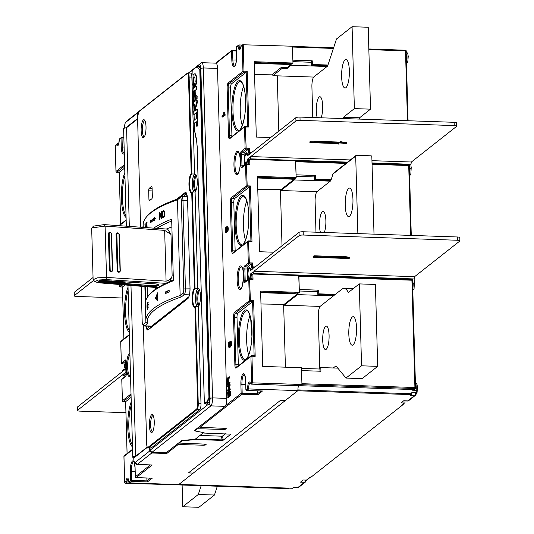 <?xml version="1.0" encoding="UTF-8"?>
<svg xmlns="http://www.w3.org/2000/svg" width="534" height="534" viewBox="0 0 534 534"><rect width="100%" height="100%" fill="white"/><g stroke="black" fill="none" stroke-linecap="round" stroke-linejoin="round"><path stroke-width="0.8" d="M188.389 73.025L201.318 62.832A6.708 1.816 91.9 0 1 201.725 62.678L215.936 63.159A6.708 1.816 91.9 0 1 216.103 63.192A6.708 1.816 91.9 0 1 217.525 68.432L226.743 398.371A6.708 1.816 91.9 0 1 225.662 405.58A6.708 1.816 91.9 0 1 225.108 406.354L194.616 430.384L194.63 430.878L204.115 432.694L203.654 433.054L230.875 434.162L223.139 440.256L222.104 440.41L195.464 439.509L181.894 440.917L181.874 440.43L194.997 439.375L203.601 432.593M181.874 440.43L166.134 452.832L151.923 452.351L149.934 450.322L208.907 403.844A4.699 1.268 91.9 0 0 210.056 398.251L200.837 68.319A4.699 1.268 91.9 0 0 199.436 64.734L196.285 67.217M148.919 199.002L148.692 190.812A2.096 0.567 91.9 0 1 149.2 188.315L151.476 186.52A2.096 0.567 91.9 0 1 151.603 186.473A2.096 0.567 91.9 0 1 152.103 188.122L152.33 196.312A2.096 0.567 91.9 0 1 151.823 198.808L149.547 200.604A2.096 0.567 91.9 0 1 149.42 200.651A2.096 0.567 91.9 0 1 148.919 199.002L151.462 199.089M143.339 119.936A8.978 2.43 91.9 0 1 144.56 120.117A8.978 2.43 91.9 0 1 146.009 128.781A8.978 2.43 91.9 0 1 143.973 137.331A8.978 2.43 91.9 0 1 143.826 137.465A8.978 2.43 91.9 0 1 141.15 130.616A8.978 2.43 91.9 0 1 143.339 119.936M151.576 414.811A8.978 2.43 91.9 0 1 152.797 414.991A8.978 2.43 91.9 0 1 154.246 423.662A8.978 2.43 91.9 0 1 152.21 432.213A8.978 2.43 91.9 0 1 152.063 432.346A8.978 2.43 91.9 0 1 149.387 425.498A8.978 2.43 91.9 0 1 151.576 414.811M199.089 66.516L199.155 66.456A4.365 1.181 -88.1 0 1 199.422 66.356A4.365 1.181 -88.1 0 1 200.457 69.787L209.608 397.429A4.365 1.181 -88.1 0 1 208.547 402.623L206.591 404.165A1.342 0.36 -88.1 0 1 206.511 404.191A1.342 0.36 -88.1 0 1 206.338 404.018M188.896 73.038L193.108 69.72M194.583 174.037L191.839 173.944L189.129 76.963A5.033 1.362 -88.1 0 0 187.935 73.011L190.678 73.098A5.033 1.362 91.9 0 1 191.873 77.056L194.583 174.037A9.232 2.496 -88.1 0 0 192.34 182.962A9.232 2.496 -88.1 0 0 193.976 192.02M197.787 288.714L195.043 288.62L192.34 191.966L195.084 192.06L197.787 288.714A9.232 2.496 -88.1 0 0 195.537 297.638A9.232 2.496 -88.1 0 0 197.173 306.696M143.352 325.113L146.67 443.881A4.532 1.228 -88.1 0 0 148.018 447.338L196.525 409.104A4.532 1.228 -88.1 0 0 197.633 403.711L194.937 307.21L195.544 306.643L198.288 306.736L200.998 403.717A5.033 1.362 91.9 0 1 199.769 409.705L151.262 447.939A5.033 1.362 -88.1 0 1 150.955 448.053L148.212 447.959A5.033 1.362 -88.1 0 0 148.519 447.846L197.026 409.611A5.033 1.362 -88.1 0 0 198.254 403.624L195.544 306.643L194.937 307.21A9.732 2.637 91.9 0 1 192.167 299.694A9.732 2.637 91.9 0 1 194.409 288.233L191.733 192.534A9.732 2.637 91.9 0 1 188.963 185.018A9.732 2.637 91.9 0 1 191.205 173.557L188.509 77.056A4.532 1.228 -88.1 0 0 187.154 73.599L138.646 111.833A4.532 1.228 -88.1 0 0 137.545 117.22L140.616 227.197L137.545 117.28M149.867 448.013L149.934 450.322M198.281 306.489A8.978 2.43 91.9 0 1 195.618 297.371A8.978 2.43 91.9 0 1 199.008 289.134A8.978 2.43 91.9 0 1 200.464 297.805A8.978 2.43 91.9 0 1 198.428 306.356A8.978 2.43 91.9 0 1 198.281 306.489M195.077 191.813A8.978 2.43 91.9 0 1 192.414 182.695A8.978 2.43 91.9 0 1 195.804 174.464A8.978 2.43 91.9 0 1 197.26 183.129A8.978 2.43 91.9 0 1 195.224 191.679A8.978 2.43 91.9 0 1 195.077 191.813M198.895 305.702A7.97 2.156 91.9 0 1 198.735 305.722A7.97 2.156 91.9 0 1 196.846 299.461A7.97 2.156 91.9 0 1 199.275 289.788A7.97 2.156 91.9 0 1 199.436 289.815M199.069 305.368A7.97 2.156 91.9 0 1 197.814 299.494A7.97 2.156 91.9 0 1 199.582 290.169M195.865 190.691A7.97 2.156 91.9 0 1 194.61 184.817A7.97 2.156 91.9 0 1 196.378 175.492M195.691 191.032A7.97 2.156 91.9 0 1 195.531 191.045A7.97 2.156 91.9 0 1 193.642 184.784A7.97 2.156 91.9 0 1 196.071 175.119A7.97 2.156 91.9 0 1 196.232 175.145M201.725 62.678A6.708 1.816 91.9 0 1 203.321 67.951L212.539 397.89A6.708 1.816 91.9 0 1 210.897 405.873L151.923 452.351M192.34 191.966L191.733 192.534L192.34 191.966M195.21 306.763L194.977 306.856A9.232 2.496 91.9 0 1 192.774 298.579A9.232 2.496 91.9 0 1 195.043 288.62L194.409 288.233M192.006 192.086L191.779 192.18A9.232 2.496 91.9 0 1 189.577 183.903A9.232 2.496 91.9 0 1 191.839 173.944L191.205 173.557M144.447 136.684A7.97 2.156 91.9 0 1 144.28 136.697A7.97 2.156 91.9 0 1 142.391 130.436A7.97 2.156 91.9 0 1 144.821 120.771A7.97 2.156 91.9 0 1 144.981 120.797M152.677 431.559A7.97 2.156 91.9 0 1 152.517 431.579A7.97 2.156 91.9 0 1 150.628 425.318A7.97 2.156 91.9 0 1 153.058 415.646A7.97 2.156 91.9 0 1 153.218 415.672M186.566 196.439L187.18 195.951M149.46 326.174A5.874 1.589 -88.1 0 0 150.248 327.042A5.874 1.589 -88.1 0 0 150.608 326.901L188.889 296.73M186.593 193.902L183.509 196.332M148.465 326.141A8.39 2.269 -88.1 0 0 149.246 328.757M196.779 82.163L196.292 82.149L195.057 86.087A32.721 7.015 178.4 0 0 194.723 86.288L195.21 86.308L195.023 85.907L195.21 86.308A32.721 7.015 -1.6 0 1 195.537 86.108L196.779 82.163L196.619 76.402L195.197 73.819M196.292 82.149L196.132 76.389L194.71 73.799L195.244 73.792M193.755 87.483L193.268 87.463L192.881 84.839L193.061 75.1A32.721 7.015 -1.6 0 1 193.749 74.446A32.721 7.015 -1.6 0 1 194.71 73.799M193.662 87.402L193.889 87.409A32.721 7.015 -1.6 0 1 194.196 87.082L194.249 84.405L193.682 83.992M194.303 86.461L193.822 86.441L193.715 87.062A32.721 7.015 178.4 0 0 193.401 87.389L193.889 87.409M193.822 86.441L193.628 83.992L194.249 84.405L194.109 84.005M193.862 84.265L193.688 78.118A32.721 7.015 -1.6 0 1 194.957 77.083M193.375 84.245L193.208 78.104A32.721 7.015 178.4 0 1 193.835 77.517A32.721 7.015 178.4 0 1 194.683 76.943L194.763 76.916M194.843 76.949L195.21 81.829L194.85 83.084A32.721 7.015 -1.6 0 0 194.636 83.217L194.543 85.894M195.451 98.863L195.571 96.187A32.721 7.015 -1.6 0 1 196.439 95.746L196.686 96.147L196.439 95.746M197.226 98.223L196.525 98.817A32.721 7.015 178.4 0 0 195.658 99.257L196.138 99.277L195.931 98.877L196.138 99.277A32.721 7.015 -1.6 0 1 197.006 98.837L197.173 96.16L196.539 95.753M196.746 98.203L196.919 95.76M193.815 100.913L193.875 101.3A32.721 7.015 -1.6 0 1 195.29 99.798L195.397 99.351L194.81 99.778A32.721 7.015 178.4 0 0 194.463 100.038A32.721 7.015 178.4 0 0 193.395 101.286L193.308 98.216A32.721 7.015 -1.6 0 1 194.136 97.168L193.962 91.087A32.721 7.015 178.4 0 0 193.134 92.135L193.048 89.058A32.721 7.015 -1.6 0 1 194.122 87.81A32.721 7.015 -1.6 0 1 196.178 86.595L196.432 86.995L196.178 86.595M193.562 91.755L193.622 92.148A32.721 7.015 -1.6 0 1 193.976 91.581M195.397 99.351L195.157 90.566L194.67 90.546L194.917 99.331M195.157 90.566A32.721 7.015 -1.6 0 1 196.752 89.679L196.912 87.009L196.285 86.595M196.973 89.065L196.265 89.665A32.721 7.015 178.4 0 0 194.67 90.546M196.485 89.051L196.666 86.608M194.196 114.67L194.263 115.064A32.721 7.015 -1.6 0 1 197.393 112.594L197.613 111.98L196.906 112.581A32.721 7.015 178.4 0 0 194.85 113.795A32.721 7.015 178.4 0 0 193.775 115.05L193.715 111.459L195.064 104.304A32.721 7.015 178.4 0 0 194.59 104.644A32.721 7.015 178.4 0 0 193.522 105.892L193.435 102.822A32.721 7.015 -1.6 0 1 194.503 101.573A32.721 7.015 -1.6 0 1 196.565 100.352L196.812 100.752L196.565 100.352M193.942 105.518L194.002 105.912A32.721 7.015 -1.6 0 1 194.93 104.777M197.613 111.98L197.553 109.924L196.926 109.51M197.126 111.966L196.819 109.51L197.553 109.924L197.306 109.523M194.95 110.578L196.993 103.956L197.333 101.994L196.846 101.974L194.363 111.072A32.721 7.015 -1.6 0 1 194.763 110.725A32.721 7.015 -1.6 0 1 196.819 109.51M196.846 101.974L196.812 100.752L197.3 100.772L196.666 100.359M197.333 101.994L197.053 100.372M196.439 125.79L196.659 126.191A32.721 7.015 178.4 0 1 197.28 125.884L196.939 113.655A32.721 7.015 -1.6 0 0 196.312 113.962L196.238 118.648A32.721 7.015 -1.6 0 0 195.003 119.449A32.721 7.015 -1.6 0 0 193.935 120.697L194.022 123.775A32.721 7.015 178.4 0 1 195.09 122.52A32.721 7.015 178.4 0 1 196.325 121.719L196.439 125.79L197.139 126.204A32.721 7.015 -1.6 0 1 197.76 125.897L197.673 114.069L197.039 113.655M196.939 113.655L197.186 114.056L197.673 114.069L197.42 113.669M194.443 123.394L194.503 123.788A32.721 7.015 -1.6 0 1 196.332 122.012M209.615 397.463L208.954 397.516L206.825 401.875L207.272 402.416L209.488 397.463L200.337 69.82C200.043 67.357 199.229 66.283 197.887 66.583A0.501 0.421 68.9 0 0 197.473 67.03L199.803 69.874L200.457 69.82M199.743 66.536L197.887 66.583M194.329 123.795L194.489 129.515L196.732 141.63L197.2 146.843L204.355 403.036A0.501 0.461 59.5 0 0 204.842 403.557L205.904 403.978A0.501 0.441 111.7 0 1 205.543 403.831M204.382 403.19A0.501 0.441 -68.3 0 0 204.642 403.53L204.642 403.53A0.501 0.441 -68.3 0 0 204.842 403.557A32.214 6.909 178.4 0 1 207.272 402.416L208.701 402.462M206.017 403.978L206.792 404.004M146.87 227.798L146.737 222.918A201.345 43.187 -1.6 0 0 146.536 223.159L146.483 227.838M162.57 215.716L162.182 215.703L162.263 216.37L162.737 216.39L162.483 213.44L163.05 211.751A201.345 43.187 -1.6 0 1 163.544 211.517L164.592 212.639M162.75 216.417L163.19 216.63A201.345 43.187 -1.6 0 1 163.678 216.397L164.218 215.302L164.205 212.625M148.285 307.764L147.464 307.738L147.424 304.42L147.517 307.697L147.965 307.717M148.292 304.413L147.451 304.393L148.238 304.453M157.27 294.688L157.41 299.601L155.915 298.065L157.623 294.701M163.19 216.63L164.005 216.657A200.51 43.007 -1.6 0 1 164.258 216.537M163.678 216.397L164.298 216.417M163.925 216.143L164.392 216.157M164.105 215.776L164.505 215.789M164.218 215.302L164.592 215.315M164.265 214.715L164.632 214.728M164.132 212.091L164.545 212.105M163.991 211.731L164.499 211.751L164.646 214.541L163.704 217.238A201.345 43.187 -1.6 0 0 163.21 217.465L163.718 217.505M163.798 211.544L164.445 211.564M163.544 211.517L164.619 211.571M157.41 299.601L157.757 299.614M155.114 218.239L155.114 218.232A200.51 43.007 -1.6 0 0 151.836 220.575L151.029 220.542A201.345 43.187 -1.6 0 1 154.306 218.212L155.114 218.239M151.029 220.542L151.002 219.728L150.274 221.984L151.082 222.011L151.543 220.562M160.14 213.6L159.666 213.587L161.241 218.433A201.345 43.187 -1.6 0 1 161.769 218.166L161.588 211.618A201.345 43.187 -1.6 0 0 161.235 211.791L161.588 211.804M159.666 213.587L159.82 219.16A201.345 43.187 -1.6 0 0 159.492 219.334L159.306 212.786A201.345 43.187 -1.6 0 1 159.806 212.519L161.749 217.525M163.077 216.397L163.471 217.338M162.182 215.703L162.49 211.597L163.311 211.624L163.845 210.943A200.51 43.007 -1.6 0 1 164.085 210.83M147.891 308.412L147.838 307.751M147.845 304.4L147.911 303.606M166.147 293.266L166.114 292.031A200.51 43.007 -1.6 0 1 169.158 290.65M155.321 298.473L157.57 292.839L157.797 301.029L155.321 298.473L156.188 298.352M156.128 298.499L157.777 300.221M146.336 225.048L146.403 227.137M146.243 227.13L146.289 227.798M147.117 227.945L146.85 222.071M146.183 225.041L146.389 222.618L146.99 222.344M146.389 222.618L147.077 222.638M146.303 223.018L146.643 223.025M145.008 227.511L145.041 224.58M145.121 227.517L145.034 224.393A201.345 43.187 -1.6 0 0 144.921 224.58M145.361 227.537L145.348 227.097A201.345 43.187 -1.6 0 1 145.889 226.303L146.029 226.309M145.889 226.303L145.942 223.239M145.348 227.097L146.049 227.117M145.622 227.557A201.345 43.187 -1.6 0 1 145.915 227.137L146.056 227.144M145.922 227.577L145.915 227.137M146.062 227.584L145.936 223.052A201.345 43.187 -1.6 0 0 145.802 223.239M150.274 221.984L151.095 223.005L151.069 222.184A201.345 43.187 -1.6 0 1 154.353 219.848L154.7 219.861M154.306 218.212L154.286 217.391L155.301 218.413L154.379 220.669L154.353 219.848M161.395 217.505L161.235 211.791M159.306 212.786L159.893 212.806M162.122 213.613L162.49 213.627M162.263 216.37L162.396 216.871L163.21 216.897M162.396 216.871L162.65 217.311M162.49 211.597L163.03 210.917A201.345 43.187 -1.6 0 1 163.517 210.683L164.505 211.778M163.517 210.683L163.865 210.696M163.03 210.917L163.845 210.943M162.723 211.197L163.544 211.23M162.269 212.272L162.676 212.285M162.162 212.886L162.523 212.899M148.185 302.398L147.371 302.377C148.145 303.766 148.212 306.229 147.578 309.747C146.877 308.358 146.803 305.895 147.371 302.377L147.491 302.284M165.293 292.005A201.345 43.187 -1.6 0 1 169.144 290.269L169.191 291.904A201.345 43.187 -1.6 0 0 165.34 293.647L165.293 292.005L166.114 292.031M153.692 228.131A201.345 43.187 -1.6 0 1 171.661 219.147L173.383 280.744A201.345 43.187 178.4 0 0 150.007 294.127A201.345 43.187 178.4 0 0 145.835 300.475L145.455 286.645M156.762 228.352A200.003 42.9 -1.6 0 1 171.714 221.023M173.363 279.996A200.003 42.9 178.4 0 0 151.282 292.839L150.007 294.127M147.457 297.198L147.164 286.785M143.225 227.384L143.159 225.108A201.345 43.187 -1.6 0 1 147.811 215.489A201.345 43.187 -1.6 0 1 177.468 199.809L180.198 197.653A3.691 1.001 -88.1 0 1 181.3 200.47L183.776 288.934A3.691 1.001 -88.1 0 1 182.875 293.326L180.145 295.482A201.345 43.187 178.4 0 0 145.835 320.78A201.345 43.187 178.4 0 0 146.016 322.376L147.404 323.684A200.003 42.9 178.4 0 1 181.413 296.877L180.145 295.482L177.468 199.809L181.453 196.392A5.033 1.362 -88.1 0 1 181.767 196.272L187.267 196.459M143.205 226.81L142.545 227.337M141.196 286.297L142.184 321.715A3.691 1.001 -88.1 0 0 142.785 324.458A3.691 1.001 -88.1 0 0 143.286 324.532L146.016 322.376M142.785 324.458L143.933 325.787A5.033 1.362 -88.1 0 0 144.307 326A5.033 1.362 -88.1 0 0 144.614 325.88L147.404 323.684M181.413 296.877L184.203 294.681A5.033 1.362 -88.1 0 0 185.431 288.694L182.962 200.23A5.033 1.362 -88.1 0 0 181.767 196.272M147.811 215.489L149.079 214.207A200.003 42.9 -1.6 0 1 178.67 198.588M143.199 226.543L142.224 227.31M280.443 189.737L282.012 245.787M293.94 178.363L293.967 179.411L280.911 189.703L257.768 189.296M283.647 304.413L285.403 367.178M297.144 293.039L297.171 294.087L284.115 304.38L260.972 303.973M277.266 75.835L278.808 131.11M290.736 63.693L290.77 64.741L287.038 67.678L281.224 67.484L271.893 74.833L254.564 74.62M227.771 397.436L228.792 397.289L227.985 397.263L227.871 393.244L228.492 392.75L228.806 396.208L228.706 392.583L229.26 392.143L229.587 395.848L229.453 391.108L227.631 392.543L227.985 397.263M228.505 393.264L227.871 393.244M228.792 397.289L228.766 396.382M228.806 396.208L229.4 396.408L228.592 396.375M229.273 392.603L228.706 392.583M229.587 395.848L230.394 395.874L229.373 396.014M230.394 395.874L230.261 391.135L229.453 391.108M227.471 386.736L228.899 385.608L227.591 391.068L229.413 389.633L229.386 388.805L227.958 389.927L229.266 384.473L227.451 385.908L227.471 386.736L228.652 386.469M229.413 389.633L230.221 389.66L228.398 391.095L227.591 391.068M230.221 389.66L230.194 388.832L229.386 388.805M229.019 389.092L230.101 385.388L229.293 385.361M230.101 385.388L230.074 384.5L229.266 384.473M227.404 384.387L228.212 384.413L230.034 382.978L229.226 382.951L229.199 382.084L227.384 383.519L227.404 384.387L229.226 382.951M230.034 382.978L230.007 382.11L229.199 382.084M227.351 382.337L228.372 382.197L227.564 382.17L227.471 378.94L229.079 377.678L229.053 376.81L227.237 378.246L227.564 382.17M228.372 382.197L228.278 378.966L227.471 378.94M228.278 378.966L229.887 377.705L229.079 377.678M229.887 377.705L229.86 376.837L229.053 376.81M228.485 343.228L228.699 347.127L229.253 347.354L229.76 346.199L229.733 342.788L230.354 342.748L230.715 345.805L230.601 341.733L229.406 341.86L229.667 344.15L229.199 346.306L228.592 345.011L228.926 342.06L228.485 343.228M228.699 347.127L230.061 347.38L230.608 346.025M229.507 347.153L230.061 347.38L229.507 347.153M230.361 342.808L229.733 342.788M230.715 345.805L231.522 345.832L230.448 346.019M231.522 345.832L231.409 341.76L230.601 341.733M229.199 346.306L228.779 346.125L229.34 346.139M229.587 346.152L229.787 343.122M229.527 343.115L228.979 343.095M229.406 342.074L228.926 342.06M225.288 228.532L225.421 232.277L225.949 232.664L226.463 230.695L226.683 231.382L227.244 230.922L227.284 227.09L226.823 226.596L227.177 229.84L226.937 230.421L226.256 228.966L225.909 231.602L225.388 230.287L225.728 227.357L225.288 228.532M225.421 232.277L226.756 232.691L227.204 231.516M226.229 232.31L226.756 232.691L226.229 232.31M226.683 231.382L227.764 231.482L228.245 229.92L228.085 227.117L226.91 226.596M227.631 226.623L228.085 227.117L226.823 226.596M226.937 230.421L226.636 230.127L227.097 230.147M227.257 228.912L226.503 228.886M225.909 231.602L225.562 231.382L226.062 231.396M226.363 231.409L226.276 229.179M225.461 229.193L226.269 229.219L226.596 228.358L225.789 228.332M226.596 228.358L226.536 227.384L225.728 227.357M224.313 115.224L223.659 112.661L223.779 114.616L222.004 116.018L222.031 117.026L224.313 115.224L225.121 115.251L225.101 114.603L224.293 114.576M225.121 115.251L222.838 117.053L222.031 117.026M225.101 114.603L224.467 112.687L223.659 112.661M147.337 447.352L133.78 458.032L133.8 458.853A4.699 1.268 -88.1 0 0 134.568 462.344A4.699 1.268 -88.1 0 0 135.202 462.437L149.767 450.956L151.756 452.992L166.768 453.499L178.156 444.528L204.215 445.229L204.175 444.094M134.568 462.344L136.283 464.333A6.708 1.816 -88.1 0 0 136.784 464.62A6.708 1.816 -88.1 0 0 137.198 464.467L151.756 452.992M135.202 462.437L137.198 464.467L152.21 464.974L136.784 464.62M194.63 430.878L197.36 428.722L224.233 429.449L224.2 428.315M197.36 428.722L197.346 428.235M199.215 426.759L199.983 427.32L225.602 428.368L226.202 428.528L225.261 429.296L224.233 429.449M257.428 390.848L257.508 393.752L258.109 394.78L241.969 394.232A0.841 0.788 -128.2 0 1 241.134 393.384L242.169 393.238L241.969 394.232L199.983 427.32M262.434 391.001L258.109 394.78M270.645 137.545L256.313 137.064L254.204 61.704L292.952 63.019L292.131 63.659L288.674 63.733L254.231 62.565M131.11 397.369L125.637 401.668M127.105 453.553L125.657 401.668L123.127 401.575M125.964 362.913L124.576 364.008L122.072 363.894M126.057 366.284A5.874 1.589 -88.1 0 0 125.991 366.664L124.682 367.953L125.31 368.7L126.031 368.727M124.956 376.557L124.909 375.048L126.264 373.753M124.909 375.048L126.264 373.58M125.029 284.962L122.433 286.992M123.901 338.883L122.453 286.992L119.923 286.898M124.709 168.016L119.229 172.315M120.697 224.207L119.249 172.315L116.719 172.228M260.639 291.918L295.082 293.079L298.539 293.012L299.36 292.365L260.612 291.057L262.715 366.411L301.463 367.726L301.93 384.513L252.695 382.851L251.948 356.225L250.913 356.378A0.841 0.788 -128.2 0 1 251.701 355.591L251.948 356.225L255.179 356.338L254.191 355.651L251.748 355.571A0.841 0.841 0 0 0 251.2 355.751L236.415 367.405A0.841 0.788 -128.2 0 0 236.128 368.033A4.192 1.135 91.9 0 1 234.873 364.835L238.331 364.769A3.358 0.908 -88.1 0 0 238.411 365.83M251.801 355.591L254.191 355.651M234.873 364.835L233.545 317.329A4.192 1.135 91.9 0 1 234.573 312.337A0.841 0.788 51.8 0 0 235.401 313.184L250.186 301.53A0.841 0.788 -128.2 0 1 249.358 300.682L250.393 300.529L250.186 301.53L252.609 301.61L237.824 313.264A3.358 0.908 -88.1 0 0 237.003 317.256L238.331 364.769M245.446 281.598A1.675 0.454 91.9 0 1 245.179 280.363L244.859 268.896A1.675 0.454 91.9 0 1 245.266 266.893L249.138 263.849A0.841 0.788 -128.2 0 1 248.303 263.002L249.338 262.848L249.138 263.849L251.561 263.929L247.689 266.98A1.675 0.454 -88.1 0 0 247.282 268.976L247.589 279.909M249.652 278.594L252.041 278.655L253.029 279.342L248.764 279.382A0.841 0.788 -128.2 0 1 249.552 278.594L250.393 300.529L253.623 300.635L255.179 356.338M249.778 278.581A5.874 1.589 -88.1 0 0 250.586 275.998L252.876 274.015L253.029 279.342M299.36 292.365L298.886 275.577L252.876 274.015M251.26 275.297L250.579 275.791M248.597 240.914L250.987 240.974L251.975 241.662L247.709 241.702A0.841 0.788 -128.2 0 1 248.497 240.914L249.338 262.848L252.569 262.962L251.561 263.929L251.661 267.614L250.413 268.989M248.737 279.002A5.874 1.589 -88.1 0 1 247.903 270.785A5.874 1.589 -88.1 0 1 250.379 268.629L251.1 269.563L251.814 269.583M253.076 268.295L251.1 269.563M251.661 267.614L252.716 268.282L252.569 262.962M233.371 252.602A3.358 0.908 91.9 0 1 232.704 250.012L231.376 202.499A3.358 0.908 91.9 0 1 232.197 198.508L246.988 186.853A0.841 0.788 -128.2 0 1 246.154 186.006L247.189 185.852L246.988 186.853L249.405 186.933L234.62 198.588A3.358 0.908 -88.1 0 0 233.799 202.586L235.127 250.092A3.358 0.908 -88.1 0 0 235.214 251.154M250.92 240.974L249.405 186.933L250.419 185.966L251.975 241.662M242.242 166.922A1.675 0.454 91.9 0 1 241.975 165.687L241.655 154.219A1.675 0.454 91.9 0 1 242.069 152.223L245.934 149.173A0.841 0.788 -128.2 0 1 245.106 148.325L246.141 148.172L245.934 149.173L248.357 149.253L244.485 152.303A1.675 0.454 -88.1 0 0 244.078 154.299L244.385 165.233M246.448 163.918L248.837 163.978L249.825 164.666L245.56 164.706A0.841 0.788 -128.2 0 1 246.348 163.918L247.189 185.852L250.419 185.966M246.574 163.905A5.874 1.589 -88.1 0 0 247.382 161.321L249.678 159.339L249.825 164.666M273.849 252.222L259.517 251.734L257.408 176.38L296.156 177.688L295.682 160.901L249.678 159.339M248.056 160.621L247.376 161.114M245.393 126.244L247.783 126.304L248.771 126.985L244.505 127.032A0.841 0.788 -128.2 0 1 245.293 126.238L246.141 148.172L249.365 148.285L248.357 149.253L248.457 152.944L247.209 154.313M245.533 164.325A5.874 1.589 -88.1 0 1 244.699 156.108A5.874 1.589 -88.1 0 1 247.175 153.952L247.896 154.887L248.617 154.913M249.872 153.618L247.896 154.887M248.457 152.944L249.518 153.605L249.365 148.285M230.167 137.932A3.358 0.908 91.9 0 1 229.5 135.336L228.178 87.83A3.358 0.908 91.9 0 1 228.993 83.831L243.784 72.177A0.841 0.788 -128.2 0 1 242.95 71.329L243.985 71.176L243.784 72.177L246.207 72.257L231.416 83.918A3.358 0.908 -88.1 0 0 230.595 87.91L231.923 135.416A3.358 0.908 -88.1 0 0 232.01 136.477M247.716 126.298L246.207 72.257L247.215 71.289L248.771 126.985M242.349 45.03L238.852 44.949L236.635 46.605A0.841 0.788 51.8 0 0 236.348 47.232L236.602 56.244A8.811 2.383 91.9 0 1 234.453 66.73A8.811 2.383 91.9 0 1 231.823 60.008L231.569 51.004A0.841 0.788 -128.2 0 1 232.357 50.209L232.604 50.85L231.569 51.004L216.103 63.192M240.14 48.848A5.033 1.362 91.9 0 1 239.065 44.916L236.355 47.332M241.622 45.837L240.947 46.538A5.874 1.589 91.9 0 1 239.345 49.675A5.874 1.589 91.9 0 1 238.071 45.877M240.947 46.331L242.229 45.53L242.696 44.756L241.174 45.957M292.952 63.019L292.485 46.224L242.696 44.756M254.117 355.651L252.609 301.61L253.623 300.635M243.617 86.274A24.33 6.582 -88.1 0 0 242.289 125.503M246.821 200.951A24.33 6.582 -88.1 0 0 245.493 240.173M250.019 315.621A24.33 6.582 -88.1 0 0 248.69 354.85M146.85 477.997L146.937 480.9L147.538 481.928L131.391 481.381A0.841 0.788 -128.2 0 1 130.563 480.533L131.598 480.38L131.391 481.381L129.462 482.903L128.841 481.895L130.563 480.533L130.309 471.522L131.344 471.375A7.97 2.156 91.9 0 1 133.74 461.703M151.863 478.15L147.538 481.928M135.349 476.875L135.342 476.769A0.841 0.788 51.8 0 0 136.17 477.616L136.063 477.603M128.821 482.142L128.841 481.895A5.874 1.589 91.9 0 0 127.566 478.097A5.874 1.589 91.9 0 0 125.964 481.227L126.905 481.988L128.814 482.055M415.392 382.838A6.708 1.816 91.9 0 1 416.18 390.321L416.934 391.188L416.126 392.777L411.767 392.704A5.033 1.362 -88.1 0 0 411.721 393.752L297.912 389.9A5.033 1.362 -88.1 0 1 298.506 385.735A5.033 1.362 -88.1 0 0 297.919 390.608L178.696 484.572L129.462 482.903M174.698 484.772L125.283 483.263L124.682 482.242L125.964 481.227M132.559 449.254L124.248 455.809A0.841 0.788 51.8 0 0 123.961 456.436L123.961 456.537M122.413 400.847L122.406 400.74A0.841 0.788 51.8 0 0 123.234 401.588L131.057 395.42M121.358 363.167L125.216 360.009A2.516 0.681 91.9 0 1 125.971 361.932L126.291 373.399A2.516 0.681 91.9 0 1 125.677 376.397A0.841 0.788 -128.2 0 1 125.917 375.803L122.099 378.813A0.841 0.788 51.8 0 0 121.812 379.44L121.812 379.541M129.362 334.578L121.044 341.133A0.841 0.788 51.8 0 0 120.757 341.767L120.757 341.867M119.209 286.171L119.202 286.064A0.841 0.788 51.8 0 0 120.03 286.912L122.74 284.776M116.005 171.494L115.998 171.387A0.841 0.788 51.8 0 0 116.826 172.235L124.649 166.067M124.295 153.412A8.811 2.383 91.9 0 1 121.251 147.157L122.286 147.01L122.032 137.999L120.998 138.146A0.841 0.788 -128.2 0 1 121.785 137.358L122.032 137.999L123.868 138.059M119.85 138.88L119.276 139.507A5.874 1.589 91.9 0 1 118.268 145.101A5.874 1.589 91.9 0 1 116.559 144.581L115.277 145.588L115.998 171.387L124.609 164.599M119.249 139.347L120.998 138.146L121.251 147.157M118.188 144.961A5.033 1.362 91.9 0 1 117.453 143.699L115.277 145.588M118.715 143.739L117.453 143.699L116.559 144.581M287.746 63.7L287.766 64.447L254.251 63.312M290.77 64.741L287.766 64.447M294.154 293.053L294.174 293.8L260.659 292.665M297.171 294.087L294.174 293.8M257.435 177.241L291.878 178.409L295.335 178.336L296.156 177.688M290.95 178.376L290.97 179.124L257.455 177.989M293.967 179.411L290.97 179.124M195.01 439.869L194.997 439.375M203.654 433.054L203.648 432.607M199.976 435.45L221.523 436.178L222.571 436.018L225.401 433.788M195.464 439.509L195.451 439.015L222.091 439.916L223.119 439.609L222.571 436.018M301.93 384.513L300.308 385.795L251.073 384.126L250.353 383.192L251.634 382.184L250.913 356.378L236.128 368.033M251.073 384.126L252.695 382.851L251.634 382.184M250.212 382.838L250.353 383.192A5.874 1.589 91.9 0 0 248.644 382.671A5.874 1.589 91.9 0 0 247.636 388.265L248.677 388.946A5.033 1.362 91.9 0 1 250.086 382.851M297.919 390.608L248.677 388.946L246.635 390.454M245.92 389.727L245.914 389.62A0.841 0.788 51.8 0 0 246.741 390.467L262.888 391.015M179.144 442.579L179.164 443.073L205.577 444.154L206.151 444.355L204.215 445.229M177.375 443.974L178.156 444.528M165.967 452.832A0.841 0.788 51.8 0 0 166.768 453.499M179.164 443.073L181.894 440.917M138.453 111.88L127.586 120.444A6.708 1.816 -88.1 0 0 127.479 120.537A6.708 1.816 -88.1 0 0 127.372 120.657M138.132 112.547L125.704 122.339A4.699 1.268 -88.1 0 0 125.63 122.413A4.699 1.268 -88.1 0 0 124.562 127.933L124.562 128.1M125.77 127.813L137.558 118.521M149.767 450.956L149.68 448.013M133.967 457.885A5.033 1.081 -1.6 0 1 132.786 457.224A5.033 1.081 -1.6 0 1 135.743 456.156L147.21 447.118M129.321 226.389L126.565 127.699L137.572 119.022M135.743 456.156L130.97 285.456M126.331 226.176L123.608 128.767A5.033 1.081 -1.6 0 1 126.565 127.699M110.545 282.306L112.807 282.479A83.898 36.032 -85.6 0 1 111.94 282.853L113.088 282.927A83.898 36.032 94.4 0 0 114.309 282.393L110.985 282.099A83.898 36.032 94.4 0 0 111.706 281.732L110.591 281.638A83.898 36.032 -85.6 0 1 108.569 282.586L110.031 282.533A83.898 36.032 -85.6 0 0 110.545 282.306M111.913 282.045L111.926 282.413M111.719 281.338L113.555 281.478M111.706 281.732L111.686 281.011M110.571 280.937L110.591 281.638M110.378 280.924A83.057 35.671 94.4 0 1 109.817 281.198M120.597 282.413A83.898 36.032 94.4 0 1 120.324 282.553L121.939 282.72A83.898 36.032 94.4 0 1 120.263 283.487L121.398 283.567A83.898 36.032 94.4 0 0 123.067 282.806L124.869 282.88A83.898 36.032 -85.6 0 0 125.076 282.773L120.597 282.413L120.571 281.592A83.057 35.671 94.4 0 1 120.304 281.732L120.324 282.553M120.217 282.686L120.243 283.501L120.243 282.666M125.076 282.773L125.056 281.952L125.003 282.7M123.941 281.798L124.976 281.879M109.724 281.852L106.827 281.305L105.078 281.551A83.898 36.032 94.4 0 1 104.203 281.959L108.622 282.366A83.898 36.032 -85.6 0 0 108.916 282.239L105.291 282.072A83.898 36.032 -85.6 0 0 106.266 281.618L109.55 281.939A83.898 36.032 -85.6 0 0 109.724 281.852L109.697 281.038M105.078 281.551L105.058 280.73A83.057 35.671 94.4 0 1 104.177 281.138L104.724 281.511L104.177 281.138L104.744 282.332M105.058 280.73L105.398 280.604M115.357 282.826L116.599 282.933L116.072 282.499A83.898 36.032 94.4 0 1 114.783 283.067L113.655 282.973A83.898 36.032 -85.6 0 0 115.658 282.039L115.918 281.278M116.599 282.933L118.174 283.327A83.898 36.032 94.4 0 0 120.197 282.379L118.862 282.393A83.898 36.032 94.4 0 1 117.774 282.92L115.938 282.005M113.608 282.172L113.642 282.693M120.197 282.379L120.177 281.558L120.21 282.366M119.296 281.445L118.835 281.572L118.862 282.393M118.835 281.572A83.057 35.671 94.4 0 1 117.747 282.099L117.774 282.92M116.499 281.224L117.747 282.099M115.638 281.264L115.658 282.039M115.558 281.258A83.057 35.671 94.4 0 1 115.097 281.491M113.996 281.892A83.898 36.032 94.4 0 1 113.595 282.099L114.73 282.179A83.898 36.032 -85.6 0 0 115.09 281.992L113.996 281.892L113.976 281.158M113.595 282.099L113.655 281.331M115.09 281.992L115.07 281.224M98.757 281.004L103.983 281.705M115.658 282.693L116.379 282.753M118.989 282.973L120.23 283.08M122.159 283.24L151.609 285.657L155.374 285.49L158.091 284.462L157.21 285.303L155.901 285.61L149.54 285.703L149.24 286.458L100.499 282.353A83.898 73.051 -107.8 0 1 100.352 282.339A4.446 0.955 -1.6 0 1 98.102 281.345A4.446 0.955 -1.6 0 1 104.21 280.524A83.778 74.78 -117.4 0 0 104.357 280.53L156.308 283.948L158.605 284.809L158.725 285.343L158.117 285.837L155.481 286.438L149.24 286.458M103.983 281.872L100.793 281.598A83.144 71.556 -113.4 0 1 100.646 281.592A3.778 0.808 -1.6 0 1 98.67 281.038M110.331 282.406L111.926 282.539M118.688 283.107L120.237 283.24M121.859 283.374L149.533 285.55M117.867 270.364L116.859 234.319A1.175 1.048 62.6 0 1 119.015 234.466L120.023 270.504A1.175 1.048 62.6 0 1 117.867 270.364L117.206 270.438A1.675 1.495 62.6 0 0 119.516 272.033A1.675 1.495 62.6 0 0 120.277 270.645L119.276 234.6A1.675 1.495 62.6 0 0 116.198 234.393L117.206 270.438L116.065 234.466A1.675 1.495 -117.4 0 1 116.899 233.044M119.449 272.06A1.675 1.495 -117.4 0 1 117.073 270.504M111.332 233.952L112.334 269.99A1.175 1.048 62.6 0 1 110.184 269.85L109.176 233.805A1.175 1.048 62.6 0 1 111.332 233.952L111.586 234.086A1.675 1.495 62.6 0 0 108.515 233.879L109.523 269.924A1.675 1.495 62.6 0 0 112.594 270.124L111.586 234.086M109.283 232.49L109.143 232.564A1.675 1.495 -117.4 0 0 108.382 233.952L109.39 269.99A1.675 1.495 -117.4 0 0 111.76 271.546M106.446 277.406L105.839 279.582L97.769 280.076L95.045 281.798L93.13 279.696L97.388 277.86L106.446 277.4A9.552 2.677 176.4 0 1 106.526 277.413L166.081 281.151C169.071 280.617 171.094 278.902 172.148 275.991L170.987 234.426L164.659 230.374L105.091 226.116A9.552 1.415 0.3 0 0 105.011 226.109L91.875 227.911L91.688 228.332M157.877 287.666L99.07 282.813A7.496 0.988 0.8 0 1 99.004 282.806A83.898 36.032 -85.6 0 0 100.499 282.353L100.793 281.598M170.019 281.385L172.148 275.991M165.74 283.334L105.906 279.589A7.496 2.216 -4.1 0 0 105.839 279.589A83.898 36.032 -85.6 0 1 104.357 280.53M95.045 281.798L99.004 282.806M91.868 227.911L93.523 226.089L104.29 224.614A7.463 0.981 -179.2 0 1 104.357 224.614L167.683 229.139L170.987 234.426M104.29 224.614L105.011 226.109M166.321 229.039A98.156 21.053 -1.6 0 1 171.881 226.97M319.786 369.021L318.311 316.175A8.39 2.269 -88.1 0 1 320.36 306.189L341.847 289.261A36.072 9.759 91.9 0 1 344.05 288.427A36.072 9.759 91.9 0 1 348.348 292.505L359.269 283.901L361.551 365.81L345.985 378.079L335.979 365.877L333.303 367.986M353.061 344.877A14.264 3.858 -88.1 0 0 356.558 329.485A14.264 3.858 -88.1 0 0 353.154 316.695A14.264 3.858 -88.1 0 0 348.815 330.82A14.264 3.858 -88.1 0 0 352.193 345.204A14.264 3.858 -88.1 0 0 353.061 344.877M326.214 349.296A11.748 3.177 -88.1 0 0 329.098 336.62A11.748 3.177 -88.1 0 0 326.294 326.087A11.748 3.177 -88.1 0 0 322.716 337.722A11.748 3.177 -88.1 0 0 325.493 349.563A11.748 3.177 -88.1 0 0 326.214 349.296M359.269 283.901L375.409 284.448L377.698 366.357L362.125 378.626L345.985 378.079M361.551 365.81L377.698 366.357M343.115 118.541A36.072 9.759 -88.1 0 0 343.449 117.22L354.369 108.609L352.08 26.7L336.513 38.969L327.602 66.082L313.952 76.843A8.39 2.269 91.9 0 0 311.909 86.828L312.764 117.513M345.104 59.828A14.264 3.858 91.9 0 1 345.972 59.501A14.264 3.858 91.9 0 1 349.349 73.886A14.264 3.858 91.9 0 1 345.011 88.003A14.264 3.858 91.9 0 1 341.606 75.221A14.264 3.858 91.9 0 1 345.104 59.828M317.223 117.667A11.748 3.177 91.9 0 1 316.475 105.825A11.748 3.177 91.9 0 1 319.165 97.008A11.748 3.177 91.9 0 1 319.886 96.741A11.748 3.177 91.9 0 1 322.623 104.764A11.748 3.177 91.9 0 1 321.128 117.8M359.262 119.089A36.072 9.759 -88.1 0 0 359.596 117.767L370.516 109.156L368.226 27.247L352.08 26.7M354.369 108.609L370.516 109.156M343.449 117.22L359.596 117.767M251.975 152.263L250.039 152.197A3.358 0.908 91.9 0 0 249.832 152.277L249.879 153.912L247.175 156.041A4.612 1.248 91.9 0 0 246.394 154.046L247.129 154.072M350.337 159.94L250.76 156.569L295.929 120.964A3.358 0.721 -1.6 0 1 300.068 120.357L299.974 117.086L454.147 122.299A3.358 0.721 178.4 0 1 456.597 122.927A3.358 0.721 178.4 0 1 456.47 123.127M299.974 117.086A3.358 0.721 178.4 0 0 295.836 117.694L250.666 153.291A3.358 0.908 91.9 0 0 250.039 152.197M401.348 163.951L400.634 164.512L372.031 163.544M346.846 162.69L295.689 160.961M249.391 159.392L247.269 159.319L249.972 157.19L250.019 158.825L347.554 162.129M300.068 120.357L454.24 125.577A3.358 0.721 -1.6 0 1 456.683 126.204A3.358 0.721 -1.6 0 1 456.563 126.404L411.387 162.009L371.951 160.674M309.9 142.645L309.874 141.824L310.788 141.109L339.844 142.091L340.412 141.643L346.653 142.698L346.679 143.512L338.389 144.073L338.957 143.626L309.9 142.645L310.808 141.924L339.864 142.912L340.438 142.465L346.679 143.512M339.844 142.091L339.864 142.912M310.788 141.109L310.808 141.924M338.376 143.606L338.389 144.073M340.412 141.643L340.438 142.465M372.018 162.957L410.646 164.265A3.358 0.908 91.9 0 0 411.387 162.009M408.343 164.185L407.502 164.852M250.76 156.569A3.358 0.908 91.9 0 1 250.019 158.825M400.634 164.512L397.303 164.505M247.269 159.319A4.612 1.248 91.9 0 1 246.628 162.436L247.082 162.456M245.794 164.125A5.54 1.495 91.9 0 1 245.747 164.112L245.72 163.157A4.612 1.248 91.9 0 1 244.806 159.586A4.612 1.248 91.9 0 1 245.486 154.76L245.46 153.805A5.54 1.495 -88.1 0 1 246.287 153.071A5.54 1.495 -88.1 0 1 246.368 153.091L246.394 154.046M246.328 163.898A5.54 1.495 91.9 0 0 246.655 163.391L246.628 162.436M315.968 232.19L315.107 201.505A8.39 2.269 91.9 0 1 317.156 191.519L330.806 180.759L333.163 173.477L355.984 155.487A0.841 0.788 -128.2 0 1 356.478 155.327L371.01 155.821A0.841 0.788 -128.2 0 1 371.838 156.662L374.007 234.152M357.86 233.612L355.697 156.122A0.841 0.788 -128.2 0 1 355.984 155.487M348.695 188.429A14.264 3.858 91.9 0 1 349.563 188.095A14.264 3.858 91.9 0 1 352.941 202.479A14.264 3.858 91.9 0 1 348.602 216.604A14.264 3.858 91.9 0 1 345.198 203.821A14.264 3.858 91.9 0 1 348.695 188.429M320.42 232.343A11.748 3.177 91.9 0 1 319.679 220.495A11.748 3.177 91.9 0 1 322.369 211.684A11.748 3.177 91.9 0 1 323.09 211.417A11.748 3.177 91.9 0 1 325.82 219.434A11.748 3.177 91.9 0 1 324.332 232.477M255.179 266.94L253.243 266.873A3.358 0.908 -88.1 0 1 253.87 267.968L299.04 232.363A3.358 0.721 -1.6 0 1 303.178 231.756L457.351 236.976A3.358 0.721 -1.6 0 1 459.801 237.603L459.887 240.874A3.358 0.721 178.4 0 1 459.761 241.081L414.591 276.679A3.358 0.908 -88.1 0 1 413.85 278.942L253.223 273.501L253.176 271.866L250.473 273.995L252.595 274.069M400.507 279.182L298.893 275.631M403.837 279.189L404.552 278.628M303.178 231.756L303.272 235.033L457.444 240.253A3.358 0.721 178.4 0 1 459.887 240.874M303.272 235.033A3.358 0.721 178.4 0 0 299.133 235.641L253.964 271.245L414.591 276.679M313.104 257.321L313.078 256.5L313.992 255.779L343.048 256.767L343.616 256.32L349.857 257.368L349.883 258.189L341.593 258.75L342.161 258.302L313.104 257.321L314.012 256.6L343.068 257.588L343.642 257.134L349.883 258.189M250.333 268.742L249.598 268.722A4.612 1.248 -88.1 0 1 250.379 270.718L253.083 268.589L253.036 266.947A3.358 0.908 -88.1 0 1 253.243 266.873M411.547 278.861L410.706 279.529M253.223 273.501A3.358 0.908 -88.1 0 0 253.964 271.245M250.286 277.126L249.832 277.113A4.612 1.248 -88.1 0 0 250.473 273.995M249.598 268.722L249.572 267.761A5.54 1.495 -88.1 0 0 249.491 267.741A5.54 1.495 -88.1 0 0 248.664 268.482L248.69 269.436A4.612 1.248 -88.1 0 0 248.01 274.262A4.612 1.248 -88.1 0 0 248.924 277.827L248.951 278.788A5.54 1.495 91.9 0 0 248.991 278.795M343.048 256.767L343.068 257.588M313.992 255.779L314.012 256.6M343.616 256.32L343.642 257.134M341.58 258.282L341.593 258.75M249.832 277.113L249.859 278.067A5.54 1.495 91.9 0 1 249.525 278.574M182.121 485.026L182.728 506.753L198.294 494.484L201.191 485.673M182.728 506.753L198.868 507.3L214.441 495.031L217.331 486.214M198.294 494.484L214.441 495.031M125.543 374.147L123.487 374.074L126.191 371.944A4.612 1.248 91.9 0 0 126.224 372.138M125.39 369.228L123.354 369.161A3.358 0.908 91.9 0 0 122.613 371.417L77.437 407.021A3.358 0.721 178.4 0 0 77.317 407.222L77.403 410.499A3.358 0.721 -1.6 0 0 79.853 411.127L125.931 412.682M77.403 410.499A3.358 0.721 -1.6 0 1 77.53 410.299L122.7 374.694A3.358 0.908 91.9 0 0 123.327 375.789A3.358 0.908 91.9 0 0 123.534 375.716L124.896 375.762M123.487 374.074L123.534 375.716M126.117 368.433A4.612 1.248 91.9 0 0 126.097 368.667L123.401 370.796L123.354 369.161M93.637 280.403L74.326 295.622A3.358 0.721 178.4 0 0 74.199 295.823L74.113 292.552A3.358 0.721 -1.6 0 1 74.239 292.345L93.056 277.513M74.199 295.823A3.358 0.721 178.4 0 0 76.649 296.45L122.727 298.012M405.012 400.947L405.046 402.209A0.841 0.788 51.8 0 1 404.265 403.003L401.034 402.89L403.764 400.74L407.802 400.874A6.708 1.816 91.9 0 1 407.395 401.034L403.564 400.901M403.237 404.038L403.25 404.465L311.108 477.089L310.301 477.056L306.429 480.106L303.205 479.999L300.475 482.149L304.507 482.289L297.685 487.669A6.708 1.816 91.9 0 1 297.271 487.822L293.44 487.689M415.799 392.837A6.708 1.816 91.9 0 1 414.624 395.494L410.593 395.36L411.52 394.633L297.705 390.775L285.403 400.473L280.557 400.306L188.415 472.93L193.261 473.097L178.91 484.405L292.719 488.256L293.647 487.529L297.685 487.669A1.675 1.575 -128.2 0 0 298.68 487.342L297.271 487.822M313.725 77.07L272.887 75.688L282.212 68.332L282.192 67.518M291.11 63.68L291.157 65.268L327.095 66.49M291.157 65.268L287.058 68.499L282.212 68.332M287.058 68.499L287.038 67.678M403.25 404.465L402.442 404.432A0.841 0.788 51.8 0 0 402.943 404.271L404.759 402.843M301.483 368.4L319.919 369.027M320.126 306.416L284.135 305.201L284.115 304.38M272.841 74.086L272.887 75.688M327.956 65.021L312.343 64.494L312.243 60.803L292.872 60.148L292.305 46.385M280.911 189.703L280.931 190.525L294.354 179.945L330.292 181.159M294.314 178.356L294.354 179.945M331.107 179.691L315.547 179.164L315.447 175.479L296.076 174.825L295.509 161.061M297.518 293.032L297.558 294.621L284.135 305.201M335.319 294.401L318.751 293.84L318.651 290.156L299.28 289.501L298.713 275.738M300.368 385.728L301.703 384.694L415.519 388.545L414.911 387.524L301.91 383.699L301.543 370.589L320.914 371.243L320.814 367.559L337.828 368.14M411 163.718A5.033 1.362 -88.1 0 0 411.22 167.589L410.826 174.278L409.591 175.179M414.204 278.394A5.033 1.362 -88.1 0 0 414.424 282.266L414.044 288.874L412.795 289.855M288.38 488.603L289.134 488.156M411.721 393.752L411.52 394.633M406.154 52.199L407.362 53.02L407.442 53.8L406.788 54.027A6.708 1.816 91.9 0 1 406.441 62.405M406.207 54.007L406.788 54.027M368.834 48.995L406.1 50.236L405.513 50.87L368.854 49.629M298.893 275.764L412.508 279.589L411.914 280.216L298.913 276.392M414.424 282.266L413.236 283.454A18.456 4.993 91.9 0 1 412.775 289.321M412.615 283.434L413.236 283.454M372.038 163.671L409.304 164.913L408.717 165.547L372.051 164.305M411.22 167.589L410.032 168.777A18.456 4.993 91.9 0 1 409.578 174.645M409.411 168.757L410.032 168.777M410.82 173.797L410.84 174.204M414.024 288.473L414.044 288.874M415.519 388.545L414.13 389.553M412.348 389.513A5.033 1.362 -88.1 0 0 412.141 390.187L416.18 390.321M312.343 64.494L311.435 65.208L327.709 65.762M312.243 60.803L311.335 61.523L311.435 65.208M315.447 175.479L314.539 176.2L314.639 179.885L330.9 180.432M315.547 179.164L314.639 179.885M316.922 191.746L280.931 190.525M320.814 367.559L319.899 368.28L319.986 371.217M318.651 290.156L317.737 290.87L317.843 294.561L334.411 295.122M318.751 293.84L317.843 294.561M299.32 290.997L317.763 291.624M297.558 294.621L333.496 295.836M296.116 176.32L314.559 176.948M292.912 61.65L311.355 62.271M310.581 477.069L306.93 479.946A0.841 0.788 -128.2 0 1 306.429 480.106M145.875 326.054A8.891 2.41 -88.1 0 0 148.272 329.772L187.861 298.573A8.891 2.41 -88.1 0 0 190.031 287.986L187.554 199.522A8.891 2.41 -88.1 0 0 184.904 192.741L176.534 199.336M148.692 190.812L152.183 190.925M149.2 188.315L152.11 188.415M199.155 66.456L199.683 66.476M208.907 403.844L210.897 405.873L225.108 406.354M137.545 117.22L138.82 111.452A0.501 0.474 -128.2 0 0 138.646 111.833M146.67 443.881L146.65 443.914C147.01 447.252 147.531 448.6 148.212 447.959M148.018 447.338A0.501 0.474 51.8 0 0 148.519 447.846L151.262 447.939M196.525 409.104A0.501 0.474 51.8 0 0 197.026 409.611L199.769 409.705M197.633 403.711L200.998 403.717M188.509 77.056L191.873 77.056M187.154 73.599A0.501 0.474 -128.2 0 1 187.327 73.218L187.935 73.011A5.033 1.362 -88.1 0 0 187.628 73.125A0.501 0.474 -128.2 0 0 187.327 73.218L138.82 111.452M226.743 398.371L212.539 397.89L210.056 398.251M200.837 68.319L203.321 67.951L217.525 68.432M201.318 62.832L199.436 64.734M187.561 199.582L187.541 199.556C186.439 193.341 185.899 191.179 185.912 193.054A8.39 2.269 -88.1 0 0 185.398 193.248L186.226 193.275M148.739 329.298A0.501 0.474 51.8 0 0 148.445 329.391L188.028 298.192C189.283 296.804 189.944 293.413 190.011 288.02L187.554 199.522M178.596 198.615L185.398 193.248A0.501 0.474 -128.2 0 1 184.904 192.741M146.53 326.074A8.39 2.269 -88.1 0 0 148.232 329.491L148.445 329.391A0.501 0.474 51.8 0 0 148.272 329.772M188.028 298.192A0.501 0.474 51.8 0 0 187.861 298.573M195.057 86.087L195.537 86.108M196.132 76.389L196.619 76.402M193.715 87.062L194.196 87.082M193.648 83.464L193.161 83.444M193.048 79.366L193.535 79.379M193.688 78.118L193.208 78.104M196.525 98.817L197.006 98.837M193.875 101.3L193.395 101.286M194.81 99.778L195.29 99.798M196.265 89.665L196.752 89.679M194.002 105.912L193.522 105.892L193.989 105.926M194.263 115.064L193.775 115.05M196.906 112.581L197.393 112.594M196.512 103.936L196.993 103.956M197.981 125.283L197.5 125.27M197.28 125.884L197.76 125.897M196.085 138.273L196.432 138.646M195.824 137.331L196.218 137.745L195.824 137.331M198.334 66.496L197.72 66.603C196.218 66.436 191.406 71.022 192.847 70.788A32.721 7.015 -1.6 0 1 197.473 67.03M206.825 401.875A32.721 7.015 178.4 0 0 204.355 403.036L204.362 403.117M208.954 397.516L199.803 69.874M143.286 324.532L144.614 325.88L151.603 326.12M182.875 293.326L184.203 294.681L189.43 294.861M180.198 197.653L181.453 196.392M181.3 200.47L187.561 200.383M183.776 288.934L190.024 288.847M230.568 346.226L229.76 346.199M230.394 344.243L229.92 344.223M229.4 345.037L228.592 345.011M229.48 343.923L228.672 343.896M227.11 232.003L226.303 231.976M228.051 230.948L227.244 230.922M228.245 229.92L227.437 229.894M228.292 228.625L227.484 228.592M227.257 229.073L226.509 229.046M226.196 230.314L225.388 230.287M224.774 113.949L223.966 113.922M225.261 429.296L225.235 428.355M261.039 390.975L257.508 393.752L242.169 393.238L241.922 384.226A7.97 2.156 91.9 0 1 244.312 374.554M225.662 405.58L241.134 393.384L240.887 384.373L245.733 384.353M129.368 334.978L120.757 341.767L121.352 363.06A0.841 0.788 51.8 0 0 122.179 363.908L125.844 361.024M124.709 367.672L124.602 363.988M126.111 368.073L125.31 368.7M236.569 367.279A3.358 0.908 91.9 0 1 235.908 364.682L234.58 317.176L237.003 317.256M233.545 317.329L234.58 317.176A3.358 0.908 91.9 0 1 235.401 313.184L237.824 313.264M234.573 312.337L249.358 300.682L248.764 279.382L244.899 282.433A2.516 0.681 91.9 0 1 244.145 280.51L243.824 269.043A2.516 0.681 91.9 0 1 244.438 266.052A0.841 0.788 51.8 0 0 245.266 266.893L247.689 266.98M243.824 269.043L247.282 268.976M244.145 280.51L246.935 280.423M251.868 274.99L251.968 278.655M244.438 266.052L248.303 263.002L247.709 241.702L232.924 253.363A4.192 1.135 91.9 0 1 231.669 250.159L230.341 202.653A4.192 1.135 91.9 0 1 231.369 197.66A0.841 0.788 51.8 0 0 232.197 198.508L234.62 198.588M230.341 202.653L233.799 202.586M231.669 250.159L235.127 250.092M231.369 197.66L246.154 186.006L245.56 164.706L241.695 167.756A2.516 0.681 91.9 0 1 240.941 165.84L240.62 154.373A2.516 0.681 91.9 0 1 241.234 151.376A0.841 0.788 51.8 0 0 242.069 152.223L244.485 152.303M240.62 154.373L244.078 154.299M240.941 165.84L243.731 165.747M248.664 160.313L248.764 163.978M241.234 151.376L245.106 148.325L244.505 127.032L229.72 138.686A4.192 1.135 91.9 0 1 228.465 135.489L227.144 87.977A4.192 1.135 91.9 0 1 228.165 82.984A0.841 0.788 51.8 0 0 228.993 83.831L231.416 83.918M227.144 87.977L230.595 87.91M228.465 135.489L231.923 135.416M234.713 66.116A7.97 2.156 91.9 0 1 232.857 59.861L232.604 50.85L236.422 50.977M236.455 59.982L231.823 60.008M232.457 50.209L236.402 50.343L232.41 50.189A0.841 0.841 0 0 0 231.863 50.37L215.643 63.152M236.602 56.244L236.569 56.297C236.228 62.471 235.607 65.749 234.693 66.129L234.753 66.123M228.165 82.984L242.95 71.329L242.229 45.53M247.215 71.289L243.985 71.176L243.244 44.556M229.72 138.686A0.841 0.788 -128.2 0 1 230.007 138.052L244.799 126.398A0.841 0.841 0 0 1 245.346 126.218L247.783 126.304M241.695 167.756A0.841 0.788 -128.2 0 1 241.982 167.129L245.847 164.078A0.841 0.841 0 0 1 246.394 163.898L248.837 163.978M232.924 253.363A0.841 0.788 -128.2 0 1 233.211 252.729L247.996 241.074A0.841 0.841 0 0 1 248.55 240.894L250.987 240.974M244.899 282.433A0.841 0.788 -128.2 0 1 245.186 281.798L249.051 278.755A0.841 0.841 0 0 1 249.598 278.574L252.041 278.655M131.324 404.966A24.33 6.582 -88.1 0 0 132.445 445.129M131.237 401.882A25.171 6.808 -88.1 0 0 127.773 427.621A25.171 6.808 -88.1 0 0 132.499 446.911M128.12 290.289A24.33 6.582 -88.1 0 0 129.241 330.459M128.033 287.205A25.171 6.808 -88.1 0 0 124.576 312.951A25.171 6.808 -88.1 0 0 129.295 332.241M124.916 175.613A24.33 6.582 -88.1 0 0 126.037 215.783M124.829 172.535A25.171 6.808 -88.1 0 0 121.372 198.274A25.171 6.808 -88.1 0 0 126.091 217.565M238.912 82.016A24.33 6.582 -88.1 0 0 232.944 108.275A24.33 6.582 -88.1 0 0 238.751 130.089C239.713 132.379 245.5 121.639 245.573 104.838C245.673 95.219 244.685 88.17 242.603 83.691L240.4 81.455A24.33 6.582 -88.1 0 0 238.912 82.016M238.084 81.175A25.171 6.808 -88.1 0 0 233.198 122.693A25.171 6.808 -88.1 0 0 245.026 113.375A25.171 6.808 -88.1 0 0 238.084 81.175M242.116 196.692A24.33 6.582 -88.1 0 0 236.148 222.952A24.33 6.582 -88.1 0 0 241.955 244.766C242.917 247.055 248.697 236.315 248.777 219.514C248.877 209.895 247.883 202.847 245.807 198.368L243.604 196.132A24.33 6.582 -88.1 0 0 242.116 196.692M241.288 195.844A25.171 6.808 -88.1 0 0 236.402 237.363A25.171 6.808 -88.1 0 0 248.223 228.045A25.171 6.808 -88.1 0 0 241.288 195.844M246.808 310.808A24.33 6.582 -88.1 0 0 239.399 334.898A24.33 6.582 -88.1 0 0 245.159 359.435L246.147 359.035L247.509 357.353C249.885 353.027 251.354 346.065 251.908 336.46L250.64 317.944C248.951 312.37 247.669 309.994 246.808 310.808M245.86 359.669A25.171 6.808 -88.1 0 0 250.74 318.151A25.171 6.808 -88.1 0 0 238.918 327.469A25.171 6.808 -88.1 0 0 245.86 359.669M150.461 478.124L146.937 480.9L131.598 480.38L131.344 471.375L135.162 471.502M152.21 464.974L136.17 477.616L152.317 478.164M130.309 471.522A8.811 2.383 91.9 0 1 132.459 461.042A8.811 2.383 91.9 0 1 135.089 467.757L135.342 476.769L150.181 465.074M125.283 483.263L126.905 481.988A5.033 1.362 91.9 0 1 128.14 478.965M132.572 449.648L123.961 456.436L124.682 482.242M125.677 376.397L121.812 379.44L122.406 400.74L131.017 393.952M125.216 360.009A0.841 0.788 51.8 0 0 125.79 360.804M119.155 284.482L119.202 286.064L121.018 284.635M126.164 220.302L119.342 225.682M124.135 153.265A7.97 2.156 91.9 0 1 122.286 147.01L124.122 147.07M121.885 137.358L123.855 137.425M240.854 267.027A10.907 2.95 91.9 0 1 241.522 266.773L241.682 266.873C241.722 267.768 243.21 265.572 243.477 278.06C241.234 294.454 240.52 286.444 240.781 288.574A10.907 2.95 91.9 0 1 238.177 278.801A10.907 2.95 91.9 0 1 240.854 267.027M240.026 266.179A11.748 3.177 91.9 0 1 243.264 281.204A11.748 3.177 91.9 0 1 237.743 285.557A11.748 3.177 91.9 0 1 240.026 266.179M237.65 152.35A10.907 2.95 91.9 0 1 238.318 152.103L239.566 154.586C240.68 160.58 240.507 166.181 239.032 171.394L237.577 173.904A10.907 2.95 91.9 0 1 234.973 164.125A10.907 2.95 91.9 0 1 237.65 152.35M237.463 174.438A11.748 3.177 91.9 0 1 234.226 159.412A11.748 3.177 91.9 0 1 239.739 155.067A11.748 3.177 91.9 0 1 237.463 174.438M223.139 440.256L223.119 439.609M222.104 440.41L221.523 436.178M130.51 375.829A11.748 3.177 91.9 0 1 130.089 376.263A11.748 3.177 91.9 0 1 126.571 366.538A11.748 3.177 91.9 0 1 129.875 353.101M130.503 375.522L130.209 375.722A10.907 2.95 91.9 0 1 127.613 366.618A10.907 2.95 91.9 0 1 129.916 354.549M240.887 384.373A8.811 2.383 91.9 0 1 243.03 373.893A8.811 2.383 91.9 0 1 245.66 380.608L245.914 389.62L247.636 388.265M205.236 445.076L205.216 444.134M125.704 122.339L127.586 120.444M114.289 281.565L114.303 282.199M111.633 281.004L111.653 281.672M110.838 281.612L110.818 280.951M120.844 282.379L120.824 281.605M108.048 282.126L108.035 281.652M106.98 281.572L107 282.292M109.07 280.837L109.083 281.478M106.827 281.305L106.813 280.69M120.07 281.551L120.09 282.319M119.316 282.259L119.296 281.498M117.226 281.665L117.246 282.486M116.973 281.438L116.999 282.259M116.499 281.318L116.519 282.045M115.017 281.224L115.037 281.932M114.183 281.865L114.163 281.164M100.352 282.339L100.639 281.418M116.065 234.466L116.859 234.319M108.382 233.952L109.176 233.805M110.184 269.85L109.39 269.99M164.659 230.374L166.081 281.151M105.906 279.589L106.526 277.413L105.091 226.116L104.357 224.62M454.24 125.577L454.147 122.299M295.929 120.964L295.836 117.694M332.622 174.304L355.697 156.122M457.351 236.976L457.444 240.253M299.04 232.363L299.133 235.641M77.437 407.021L77.53 410.299M74.326 295.622L74.239 292.345M402.442 404.432L404.265 403.003M415.379 382.384L417.001 384.453L417.461 387.277L417.074 392.336L415.619 395.173A1.675 1.575 -128.2 0 1 414.624 395.494L407.802 400.874A1.675 1.575 -128.2 0 0 408.797 400.553L407.395 401.034M292.485 46.391L333.616 47.786L292.485 46.411M333.403 48.427L292.505 47.045M406.067 50.283L408.036 120.744M405.513 50.87L407.462 120.724M411.914 280.216L414.911 387.524M345.919 163.417L295.709 161.722M408.717 165.547L410.666 235.394M412.475 279.636L415.512 388.325M409.271 164.959L411.24 235.414M295.689 161.068L346.713 162.79L295.689 161.088M414.237 389.56L300.422 385.708L414.184 389.58M305.575 480.079A6.708 1.816 91.9 0 1 304.507 482.289A1.675 1.575 -128.2 0 0 305.501 481.968L298.68 487.342M288.56 488.61L174.751 484.752M143.332 325.086L146.65 443.914M194.142 83.998L193.655 83.978M195.17 86.321L194.69 86.301M196.098 99.284L195.618 99.271M196.966 95.753L196.479 95.733M193.855 101.313L193.375 101.3M196.712 86.595L196.225 86.581M194.243 115.077L193.755 115.057M197.353 109.51L196.866 109.497M197.093 100.359L196.612 100.345M197.467 113.662L196.979 113.642M197.099 126.218L196.619 126.198M206.751 404.031L204.642 403.53A0.501 0.501 0 0 1 204.322 403.077L197.166 146.883L196.712 141.73L194.543 130.563M192.847 70.788L192.974 75.254M193.315 87.469L193.348 88.577M193.448 92.155L193.602 97.729M193.702 101.306L193.729 102.334M193.829 105.919L193.929 109.543M194.089 115.07L194.229 120.217M145.835 320.78L144.881 286.598M144.307 326L151.449 326.241M229.039 347.434L229.847 347.46M225.782 232.731L226.59 232.757M226.843 231.502L227.651 231.529M226.87 226.596L227.678 226.623M127.072 453.58L125.623 401.688L123.18 401.608A0.841 0.841 0 0 1 122.373 400.794L121.779 379.494A0.841 0.841 0 0 1 122.099 378.813M124.576 364.008L122.132 363.928A0.841 0.841 0 0 1 121.318 363.113L120.724 341.813A0.841 0.841 0 0 1 121.044 341.133M124.682 367.953L124.569 364.008M124.923 376.583L124.876 374.868M123.868 338.903L122.419 287.012L119.983 286.932A0.841 0.841 0 0 1 119.169 286.117L119.122 284.475M120.664 224.233L119.215 172.335L116.779 172.255A0.841 0.841 0 0 1 115.965 171.441L115.237 145.415M250.806 275.417L252.335 274.216M250.579 275.811L249.712 278.374M250.239 268.268L250.406 268.976M247.602 160.741L249.131 159.539M247.376 161.135L246.508 163.704M247.035 153.598L247.202 154.299M236.635 46.605A0.841 0.841 0 0 0 236.322 47.286L236.569 56.297M240.941 46.351L240.26 48.874M133.774 461.703L133.72 461.69C133.767 460.174 134.214 462.21 135.055 467.811L135.309 476.822A0.841 0.841 0 0 0 136.117 477.636L152.083 478.177M128.267 478.951L128.821 482.115M124.248 455.809A0.841 0.841 0 0 0 123.928 456.49L124.656 482.516M126.151 360.817L125.717 360.617L125.964 375.762M126.157 219.908L118.868 225.648M119.402 139L121.285 137.518A0.841 0.841 0 0 1 121.832 137.338L123.848 137.405M119.242 139.381C118.795 143.693 118.421 145.575 118.127 145.034L118.314 144.988M244.352 374.554L244.292 374.548C244.345 373.026 244.792 375.062 245.633 380.662L245.88 389.673A0.841 0.841 0 0 0 246.695 390.488L262.655 391.028M125.63 122.413L127.479 120.537M132.786 457.224L127.98 285.209M111.726 281.712L111.706 280.891M108.549 282.606L108.522 281.785M120.304 282.573L120.277 281.752M125.116 282.74L125.09 281.919M103.99 282.126L103.97 281.311M108.936 282.219L108.916 281.398M113.568 282.119L113.548 281.298M115.11 281.972L115.09 281.151M91.681 228.372L93.116 279.662M155.521 287.472L155.568 289.234M344.05 288.427L353.134 288.734M456.683 126.204L456.597 122.927M124.903 375.843L123.327 375.789M406.487 64.16L407.836 61.417L408.223 56.357L407.756 53.534L406.134 51.464M408.069 120.744L406.1 50.236L368.834 48.974M298.893 275.738L412.502 279.589L415.545 388.465M372.038 163.651L409.304 164.913L411.273 235.414M410.446 174.905L409.598 175.566M413.65 289.575L412.802 290.242M415.619 395.173L408.797 400.553M306.69 480.073L305.501 481.968M178.883 484.425L292.672 488.276M288.493 488.623L174.725 484.772"/></g></svg>
